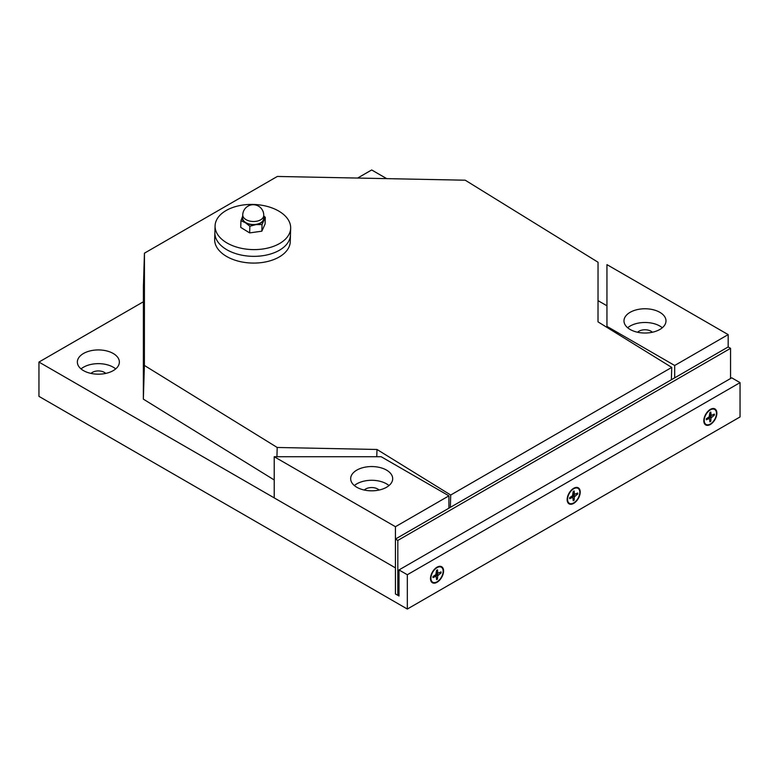<?xml version="1.0" encoding="UTF-8"?>
<svg xmlns="http://www.w3.org/2000/svg" width="779" height="779" viewBox="0 0 779 779"><rect width="100%" height="100%" fill="white"/><g stroke="black" fill="none" stroke-linecap="round" stroke-linejoin="round"><path stroke-width="1.17" d="M81.045 368.915A21.004 12.123 180 0 1 113.218 367.201A21.004 12.123 180 0 1 115.691 368.915M91.026 373.423A8.403 4.849 180 0 1 98.368 370.931A8.403 4.849 180 0 1 105.71 373.423M83.509 370.629A21.004 12.123 180 0 1 77.355 362.06A21.004 12.123 180 0 1 90.325 350.852A21.004 12.123 180 0 1 113.218 353.481A21.004 12.123 180 0 1 119.372 362.06A21.004 12.123 180 0 1 106.402 373.258A21.004 12.123 180 0 1 83.509 370.629M430.495 578.515A9.241 5.336 -60 0 1 437.029 567.19A9.241 5.336 -60 0 1 443.572 570.968A9.241 5.336 -60 0 1 437.029 582.283A9.241 5.336 -60 0 1 430.495 578.515M567.151 499.612A9.241 5.336 -60 0 1 573.685 488.297A9.241 5.336 -60 0 1 580.219 492.065A9.241 5.336 -60 0 1 573.685 503.39A9.241 5.336 -60 0 1 567.151 499.612M703.807 420.718A9.241 5.336 -60 0 1 710.341 409.394A9.241 5.336 -60 0 1 716.875 413.172A9.241 5.336 -60 0 1 710.341 424.487A9.241 5.336 -60 0 1 703.807 420.718M143.404 301.755L38.95 362.06L38.95 396.365L407.329 609.042L740.05 416.94L740.05 382.635L731.734 377.834L399.004 569.936L399.004 596.003L395.44 593.949L395.44 526.711L448.918 495.843L381.174 456.728L274.218 456.728L395.44 526.711M386.705 178.634L371.671 169.958L357.649 178.06M606.948 305.796L598.029 300.645M38.95 362.06L395.44 567.872L274.218 497.888L274.218 456.728M407.329 609.042L407.329 574.736L740.05 382.635M399.004 569.936L407.329 574.736M143.355 399.13L143.404 286.867L144.446 253.175L144.388 365.439L143.355 399.13L274.218 479.961M671.362 379.762L671.741 367.406L598.019 321.863L598.048 262.241L465.229 180.202L277.343 176.453L144.446 253.175M276.925 456.728L277.207 447.477L376.987 449.473L376.773 456.728M376.987 449.473L450.72 495.016L450.34 507.363M277.207 447.477L144.388 365.439M671.741 367.406L450.72 495.016M662.306 327.755A21.004 12.123 0 0 0 627.66 327.755M652.325 332.253A8.403 4.849 0 0 0 650.923 331.182A8.403 4.849 0 0 0 637.641 332.253M630.133 329.468A21.004 12.123 180 0 1 623.979 320.89A21.004 12.123 180 0 1 644.983 308.766A21.004 12.123 180 0 1 665.996 320.89A21.004 12.123 180 0 1 653.026 332.097A21.004 12.123 180 0 1 630.133 329.468M674.692 377.834L674.692 365.487L606.948 326.372L606.948 264.626L728.17 334.61L674.692 365.487M606.948 327.384L606.948 326.372M399.004 594.63L397.816 595.322L397.816 540.431L395.44 539.058L728.17 346.967L728.17 334.61M354.357 485.551A21.004 12.123 180 0 1 386.53 483.837A21.004 12.123 180 0 1 388.994 485.551M364.329 490.049A8.403 4.849 180 0 1 371.671 487.557A8.403 4.849 180 0 1 379.022 490.049M386.53 470.107A21.004 12.123 180 0 1 392.684 478.686A21.004 12.123 180 0 1 371.671 490.819A21.004 12.123 180 0 1 350.667 478.686A21.004 12.123 180 0 1 363.637 467.478A21.004 12.123 180 0 1 386.53 470.107M448.918 508.19L448.918 495.843M728.17 346.967L730.546 348.34L730.546 378.526M395.44 539.058L395.44 593.949L397.816 595.322M397.816 540.431L730.546 348.34M709.757 419.91L710.799 421.312A5.706 3.301 120 0 1 709.883 421.838L709.513 418.381L706.329 419.793A5.706 3.301 120 0 1 706.329 418.722L709.143 416.872L709.883 412.578A5.706 3.301 120 0 1 710.799 412.042L711.178 415.509L714.353 414.097A5.706 3.301 120 0 1 714.353 415.158L712.619 414.954M709.747 414.749L711.178 415.509M714.353 415.158L711.003 417.943L709.114 416.892M710.799 421.312L711.003 417.943M716.466 413.406A8.657 4.995 -60 0 1 712.688 422.121A8.657 4.995 -60 0 1 706.017 424.438A8.657 4.995 -60 0 1 706.017 414.447A8.657 4.995 -60 0 1 714.674 409.452A8.657 4.995 -60 0 1 716.466 413.406M573.101 498.803L574.152 500.206A5.706 3.301 120 0 1 573.227 500.741L572.857 497.284L569.673 498.687A5.706 3.301 120 0 1 569.673 497.625L572.487 495.765L573.227 491.471A5.706 3.301 120 0 1 574.152 490.945L574.522 494.402L577.697 492.99A5.706 3.301 120 0 1 577.697 494.052L575.963 493.847M577.697 494.052L574.347 496.846L572.458 495.785M574.152 500.206L574.347 496.846M579.81 492.309A8.657 4.995 -60 0 1 576.032 501.014A8.657 4.995 -60 0 1 569.361 503.331A8.657 4.995 -60 0 1 569.361 493.341A8.657 4.995 -60 0 1 578.018 488.345A8.657 4.995 -60 0 1 579.81 492.309M436.444 577.697L437.496 579.099A5.706 3.301 120 0 1 436.571 579.634L436.201 576.178L433.017 577.59A5.706 3.301 120 0 1 433.017 576.518L435.831 574.668L436.571 570.374A5.706 3.301 120 0 1 437.496 569.839L437.866 573.295L441.041 571.893A5.706 3.301 120 0 1 441.041 572.954L439.307 572.75M441.041 572.954L437.691 575.739L435.802 574.688M437.496 579.099L437.691 575.739M434.848 575.36L436.201 576.178M443.154 571.202A8.657 4.995 -60 0 1 439.375 579.917A8.657 4.995 -60 0 1 432.705 582.234A8.657 4.995 -60 0 1 432.705 572.234A8.657 4.995 -60 0 1 441.362 567.239A8.657 4.995 -60 0 1 443.154 571.202M240.935 220.749L242.6 216.358A10.925 6.524 1.8 0 0 245.424 222.716L240.935 220.749L240.73 227.4L249.65 232.902L261.832 231.197L265.094 223.982L265.298 217.331L262.036 224.547L255.97 224.615L249.855 226.251L245.424 222.716A10.925 6.524 1.8 0 0 255.97 224.615A10.925 6.524 1.8 0 0 263.692 220.155A10.925 6.524 1.8 0 0 263.701 216.786M263.721 215.91L265.298 217.331M249.65 232.902L249.855 226.251M261.832 231.197L262.036 224.547M263.74 215.549L263.643 218.578A10.507 6.271 -178.2 0 1 260.566 222.843A10.507 6.271 -178.2 0 1 249.037 223.953A10.507 6.271 -178.2 0 1 242.649 217.935L242.736 214.907A10.507 6.271 1.8 0 0 245.813 219.512A10.507 6.271 1.8 0 0 260.663 219.814A10.507 6.271 1.8 0 0 263.74 215.549A10.507 10.507 0 0 0 253.564 204.731A10.507 10.507 0 0 0 242.736 214.907M225.929 249.192A37.811 22.581 -178.2 0 1 214.877 232.59A37.811 22.581 1.8 0 0 225.929 249.192A37.811 22.581 1.8 0 0 266.808 254.976A37.811 22.581 1.8 0 0 290.46 234.917A37.811 22.581 -178.2 0 1 266.808 254.976A37.811 22.581 -178.2 0 1 225.929 249.192M290.664 228.179L290.255 241.656A37.811 22.581 -178.2 0 1 266.603 261.715A37.811 22.581 -178.2 0 1 225.725 255.921A37.811 22.581 -178.2 0 1 214.663 239.328L215.082 225.852A37.811 22.581 1.8 0 0 226.134 242.454A37.811 22.581 1.8 0 0 267.012 248.238A37.811 22.581 1.8 0 0 290.664 228.179A37.811 22.581 1.8 0 0 253.564 204.449A37.811 22.581 1.8 0 0 215.082 225.852M709.873 412.646A5.472 3.155 -60 0 1 710.711 412.179M706.397 419.647A5.472 3.155 -60 0 1 706.387 418.693M710.711 421.049A5.472 3.155 -60 0 1 709.864 421.546M714.09 414.224A5.472 3.155 -60 0 1 714.08 415.207M709.143 418.401L707.926 417.671M711.003 415.168L709.766 414.486M711.548 417.018L709.679 415.908M573.227 491.539A5.472 3.155 -60 0 1 574.055 491.072L573.169 491.598M569.751 497.518L569.751 498.579A5.472 3.155 -60 0 1 569.731 497.586M574.055 499.943A5.472 3.155 -60 0 1 573.208 500.439M577.434 493.126A5.472 3.155 -60 0 1 577.424 494.11M572.487 497.294L571.27 496.574M574.347 494.071L573.11 493.38M574.892 495.911L573.023 494.801M436.571 570.432A5.472 3.155 -60 0 1 437.399 569.965M433.085 577.434A5.472 3.155 -60 0 1 433.075 576.479M437.399 578.836A5.472 3.155 -60 0 1 436.552 579.342M440.778 572.02A5.472 3.155 -60 0 1 440.768 573.003M435.831 576.197L434.614 575.467M437.691 572.964L436.454 572.273M438.236 574.805L436.367 573.695M709.825 412.695L710.75 412.169M706.407 419.677L706.407 418.615M709.513 418.381L708.121 417.544M572.857 497.284L571.465 496.437M574.522 494.402L573.101 493.613M436.522 570.491L437.438 569.965M433.105 577.473L433.105 576.411M437.866 573.295L436.444 572.516"/></g></svg>
